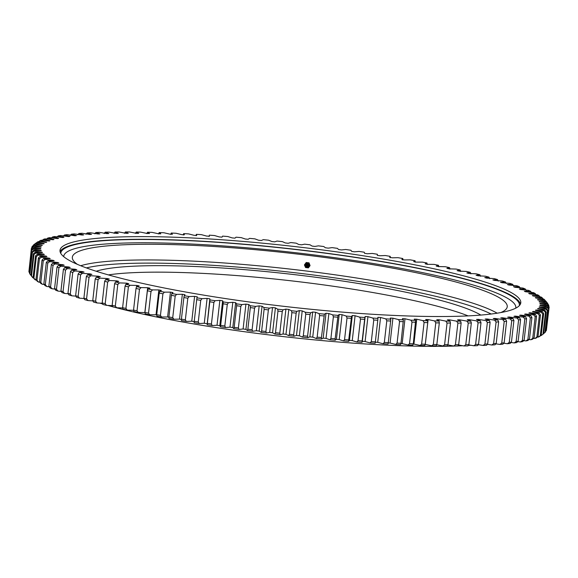 <?xml version="1.0" encoding="UTF-8"?>
<svg xmlns="http://www.w3.org/2000/svg" width="578" height="578" viewBox="0 0 578 578"><rect width="100%" height="100%" fill="white"/><g stroke="black" fill="none" stroke-linecap="round" stroke-linejoin="round"><path stroke-width="0.87" d="M95.226 278.914L92.769 300.524A260.541 34.059 6.5 0 0 95.616 301.268L98.079 279.658A260.541 34.059 -173.5 0 1 95.226 278.914L96.273 277.187L100.312 276.71A251.213 32.845 -173.5 0 1 99.373 276.465A251.213 32.845 -173.5 0 1 98.448 276.212L90.847 275.728A258.893 33.849 6.5 0 1 87.495 274.796L91.902 274.391A251.213 32.845 -173.5 0 1 90.161 273.885L82.423 273.336A258.893 33.849 6.5 0 1 79.302 272.404L84.063 272.072A251.213 32.845 -173.5 0 1 82.444 271.573L74.598 270.952A258.893 33.849 6.5 0 1 71.708 270.027L76.816 269.767A251.213 32.845 -173.5 0 1 75.335 269.276L67.388 268.582A258.893 33.849 6.5 0 1 64.75 267.665L70.191 267.484A251.213 32.845 -173.5 0 1 68.84 266.993L60.827 266.241A258.893 33.849 6.5 0 1 58.45 265.331L64.194 265.223A251.213 32.845 -173.5 0 1 62.988 264.738L54.924 263.929A258.893 33.849 6.5 0 1 52.808 263.033L58.855 262.997A251.213 32.845 -173.5 0 1 57.793 262.52L49.708 261.646A258.893 33.849 6.5 0 1 47.858 260.772L54.18 260.815A251.213 32.845 -173.5 0 1 53.263 260.346L45.178 259.414A258.893 33.849 6.5 0 1 43.603 258.554L50.192 258.669A251.213 32.845 -173.5 0 1 49.419 258.214L41.356 257.224A258.893 33.849 6.5 0 1 40.063 256.394L46.89 256.581A251.213 32.845 -173.5 0 1 46.269 256.141L38.256 255.1A258.893 33.849 6.5 0 1 37.245 254.284L44.296 254.551A251.213 32.845 -173.5 0 1 43.827 254.118L35.879 253.034A258.893 33.849 6.5 0 1 35.15 252.239L42.404 252.579A251.213 32.845 -173.5 0 1 42.093 252.167L34.239 251.033A258.893 33.849 6.5 0 1 33.799 250.274L41.233 250.679A251.213 32.845 -173.5 0 1 41.074 250.281L33.336 249.104A258.893 33.849 6.5 0 1 33.184 248.374L40.778 248.858A251.213 32.845 -173.5 0 1 40.778 248.475L33.17 247.254A258.893 33.849 6.5 0 1 33.307 246.56L41.045 247.109A251.213 32.845 -173.5 0 1 41.197 246.748L33.755 245.498A258.893 33.849 6.5 0 1 34.181 244.834L42.028 245.455A251.213 32.845 -173.5 0 1 42.339 245.108L35.07 243.822A258.893 33.849 6.5 0 1 35.785 243.194L43.733 243.88A251.213 32.845 -173.5 0 1 44.188 243.555L37.129 242.247A258.893 33.849 6.5 0 1 38.126 241.655L46.139 242.406A251.213 32.845 -173.5 0 1 46.753 242.103L39.911 240.766A258.893 33.849 6.5 0 1 41.197 240.217L49.26 241.033A251.213 32.845 -173.5 0 1 50.026 240.744L43.422 239.386A258.893 33.849 6.5 0 1 44.983 238.88L53.068 239.754A251.213 32.845 -173.5 0 1 53.985 239.494L47.642 238.122A258.893 33.849 6.5 0 1 49.477 237.652L57.562 238.584A251.213 32.845 -173.5 0 1 58.624 238.346L52.562 236.958A258.893 33.849 6.5 0 1 54.672 236.539L62.735 237.529A251.213 32.845 -173.5 0 1 63.934 237.312L58.168 235.918A258.893 33.849 6.5 0 1 60.538 235.542L68.558 236.583A251.213 32.845 -173.5 0 1 69.895 236.395L64.447 234.993A258.893 33.849 6.5 0 1 67.07 234.661L75.017 235.752A251.213 32.845 -173.5 0 1 76.498 235.586L71.376 234.184A258.893 33.849 6.5 0 1 74.244 233.902L82.105 235.036A251.213 32.845 -173.5 0 1 83.709 234.899L78.933 233.498A258.893 33.849 6.5 0 1 82.047 233.266L89.785 234.444A251.213 32.845 -173.5 0 1 91.519 234.328L87.097 232.941A258.893 33.849 6.5 0 1 90.443 232.753L98.05 233.967A251.213 32.845 -173.5 0 1 99.907 233.888L95.854 232.508A258.893 33.849 6.5 0 1 99.423 232.37L106.865 233.62A251.213 32.845 -173.5 0 1 108.845 233.563L105.167 232.197A258.893 33.849 6.5 0 1 108.946 232.11L116.214 233.396A251.213 32.845 -173.5 0 1 118.302 233.36L115.022 232.016A258.893 33.849 6.5 0 1 118.996 231.98L126.062 233.295A251.213 32.845 -173.5 0 1 128.251 233.288L125.375 231.966A258.893 33.849 6.5 0 1 129.544 231.98L136.386 233.317A251.213 32.845 -173.5 0 1 138.677 233.339L136.206 232.045A258.893 33.849 6.5 0 1 140.555 232.11L147.152 233.469A251.213 32.845 -173.5 0 1 149.529 233.512L147.484 232.248A258.893 33.849 6.5 0 1 151.992 232.363L158.329 233.736A251.213 32.845 -173.5 0 1 160.8 233.815L159.167 232.58A258.893 33.849 6.5 0 1 163.834 232.746L169.889 234.133A251.213 32.845 -173.5 0 1 172.432 234.234L171.233 233.042A258.893 33.849 6.5 0 1 176.037 233.259L181.803 234.654A251.213 32.845 -173.5 0 1 184.411 234.784L183.645 233.628A258.893 33.849 6.5 0 1 188.573 233.895L194.02 235.297A251.213 32.845 -173.5 0 1 196.701 235.448L196.361 234.343A258.893 33.849 6.5 0 1 201.397 234.646L206.519 236.055A251.213 32.845 -173.5 0 1 209.25 236.229L209.352 235.174A258.893 33.849 6.5 0 1 214.481 235.528L219.264 236.929A251.213 32.845 -173.5 0 1 222.039 237.132L222.573 236.12A258.893 33.849 6.5 0 1 227.783 236.525L232.204 237.919A251.213 32.845 -173.5 0 1 235.029 238.143L235.99 237.19A258.893 33.849 6.5 0 1 241.272 237.637L245.318 239.017A251.213 32.845 -173.5 0 1 248.172 239.27L249.566 238.374A258.893 33.849 6.5 0 1 254.891 238.859L258.561 240.224A251.213 32.845 -173.5 0 1 261.437 240.499L263.257 239.66A258.893 33.849 6.5 0 1 268.618 240.195L271.898 241.539A251.213 32.845 -173.5 0 1 274.788 241.835L277.028 241.062A258.893 33.849 6.5 0 1 282.411 241.633L285.286 242.955A251.213 32.845 -173.5 0 1 288.184 243.273L290.835 242.558A258.893 33.849 6.5 0 1 296.225 243.172L298.696 244.465A251.213 32.845 -173.5 0 1 301.586 244.805L304.649 244.162A258.893 33.849 6.5 0 1 310.025 244.805L312.069 246.076A251.213 32.845 -173.5 0 1 314.952 246.43L318.413 245.852A258.893 33.849 6.5 0 1 323.759 246.531L325.392 247.767A251.213 32.845 -173.5 0 1 328.253 248.143L332.097 247.63A258.893 33.849 6.5 0 1 337.408 248.345L338.607 249.544A251.213 32.845 -173.5 0 1 341.446 249.934L345.666 249.494A258.893 33.849 6.5 0 1 350.911 250.245L351.684 251.394A251.213 32.845 -173.5 0 1 354.487 251.806L359.075 251.437A258.893 33.849 6.5 0 1 364.248 252.21L364.581 253.323A251.213 32.845 -173.5 0 1 367.341 253.749L372.283 253.453A258.893 33.849 6.5 0 1 377.369 254.255L377.268 255.317A251.213 32.845 -173.5 0 1 379.977 255.751L385.251 255.534A258.893 33.849 6.5 0 1 390.237 256.357L389.709 257.369A251.213 32.845 -173.5 0 1 392.354 257.817L397.953 257.672A258.893 33.849 6.5 0 1 402.823 258.525L401.855 259.479A251.213 32.845 -173.5 0 1 404.441 259.941L410.344 259.869A258.893 33.849 6.5 0 1 415.083 260.736L413.689 261.639A251.213 32.845 -173.5 0 1 416.196 262.109L422.381 262.116A258.893 33.849 6.5 0 1 426.976 262.997L425.162 263.843A251.213 32.845 -173.5 0 1 427.59 264.319L434.049 264.399A258.893 33.849 6.5 0 1 438.485 265.302L436.245 266.075A251.213 32.845 -173.5 0 1 438.586 266.566L445.298 266.718A258.893 33.849 6.5 0 1 449.561 267.636L446.91 268.351A251.213 32.845 -173.5 0 1 449.149 268.842L456.1 269.066A258.893 33.849 6.5 0 1 460.182 269.991L457.119 270.641A251.213 32.845 -173.5 0 1 459.264 271.14L466.417 271.443A258.893 33.849 6.5 0 1 470.311 272.368L466.851 272.953A251.213 32.845 -173.5 0 1 468.888 273.452L476.236 273.827A258.893 33.849 6.5 0 1 479.921 274.76L476.077 275.273A251.213 32.845 -173.5 0 1 477.999 275.771L485.52 276.219A258.893 33.849 6.5 0 1 488.988 277.151L484.761 277.592A251.213 32.845 -173.5 0 1 486.568 278.097L494.233 278.618A258.893 33.849 6.5 0 1 497.477 279.55L492.89 279.918A251.213 32.845 -173.5 0 1 494.573 280.417L502.369 281.002A258.893 33.849 6.5 0 1 505.374 281.934L500.432 282.23A251.213 32.845 -173.5 0 1 501.986 282.729L509.883 283.379A258.893 33.849 6.5 0 1 512.65 284.304L507.376 284.521A251.213 32.845 -173.5 0 1 508.792 285.019L516.775 285.734A258.893 33.849 6.5 0 1 519.282 286.652L513.683 286.796A251.213 32.845 -173.5 0 1 514.969 287.28L523.003 288.068A258.893 33.849 6.5 0 1 525.258 288.964L519.355 289.036A251.213 32.845 -173.5 0 1 520.496 289.52L528.567 290.366A258.893 33.849 6.5 0 1 530.553 291.247L524.362 291.247A251.213 32.845 -173.5 0 1 525.359 291.717L533.443 292.62A258.893 33.849 6.5 0 1 535.156 293.487L528.697 293.407A251.213 32.845 -173.5 0 1 529.542 293.87L537.619 294.831A258.893 33.849 6.5 0 1 539.057 295.683L532.345 295.524A251.213 32.845 -173.5 0 1 533.039 295.979L541.08 296.991A258.893 33.849 6.5 0 1 542.236 297.815L535.293 297.591A251.213 32.845 -173.5 0 1 535.842 298.024L543.826 299.086A258.893 33.849 6.5 0 1 544.693 299.888L537.54 299.592A251.213 32.845 -173.5 0 1 537.93 300.011L545.834 301.124A258.893 33.849 6.5 0 1 545.885 301.189L547.337 302.98A260.541 34.059 -173.5 0 1 547.807 303.602L547.771 303.92M60.083 251.69A231.879 30.316 -173.5 0 1 217.61 242.175A231.879 30.316 -173.5 0 1 466.417 279.347A231.879 30.316 -173.5 0 1 520.41 304.136M466.721 276.674A231.879 30.316 -173.5 0 1 520.785 302.821A231.879 30.316 -173.5 0 1 367.724 313.97A231.879 30.316 -173.5 0 1 114.076 276.472A231.879 30.316 -173.5 0 1 60.011 250.325A231.879 30.316 -173.5 0 1 213.072 239.176A231.879 30.316 -173.5 0 1 466.721 276.674M31.371 249.891A260.541 34.059 -173.5 0 0 31.494 250.476L29.03 272.086A260.541 34.059 6.5 0 1 28.914 271.501L31.371 249.891L33.184 248.374M33.307 246.56L31.472 248.063A260.541 34.059 -173.5 0 0 31.364 248.619L29.037 270.41M33.293 245.542L33.336 245.166A260.541 34.059 -173.5 0 1 33.907 244.667L35.785 243.194M31.877 247.731L31.978 246.849A260.541 34.059 -173.5 0 1 32.317 246.322L34.181 244.834M32.375 252.405A260.541 34.059 -173.5 0 1 32.021 251.806L29.557 273.416A260.541 34.059 6.5 0 0 29.912 274.023L32.375 252.405L34.239 251.033M33.994 254.421A260.541 34.059 -173.5 0 1 33.416 253.793L30.952 275.403A260.541 34.059 6.5 0 0 31.53 276.031L33.994 254.421L35.879 253.034M36.356 256.495A260.541 34.059 -173.5 0 1 35.547 255.852L33.083 277.462A260.541 34.059 6.5 0 0 33.892 278.112L36.356 256.495L38.256 255.1M39.449 258.641A260.541 34.059 -173.5 0 1 38.415 257.969L35.952 279.579A260.541 34.059 6.5 0 0 36.985 280.251L39.449 258.641L41.356 257.224M43.263 260.837A260.541 34.059 -173.5 0 1 42.013 260.151L39.55 281.761A260.541 34.059 6.5 0 0 40.8 282.447L43.263 260.837L45.178 259.414M47.793 263.084A260.541 34.059 -173.5 0 1 46.319 262.383L43.856 283.993A260.541 34.059 6.5 0 0 45.33 284.694L47.793 263.084L49.708 261.646M53.017 265.374A260.541 34.059 -173.5 0 1 51.334 264.659L48.87 286.276A260.541 34.059 6.5 0 0 50.553 286.984L53.017 265.374L54.924 263.929M58.927 267.701A260.541 34.059 -173.5 0 1 57.034 266.978L54.57 288.588A260.541 34.059 6.5 0 0 56.471 289.311L58.927 267.701L60.827 266.241M65.509 270.056A260.541 34.059 -173.5 0 1 63.407 269.326L60.943 290.936A260.541 34.059 6.5 0 0 63.045 291.673L65.509 270.056L67.388 268.582M72.734 272.44A260.541 34.059 -173.5 0 1 70.437 271.703L67.973 293.313A260.541 34.059 6.5 0 0 70.27 294.05L72.734 272.44L74.598 270.952M457.892 323.088A260.541 34.059 -173.5 0 0 461.136 323.073L458.672 344.69A260.541 34.059 6.5 0 1 455.428 344.698L457.892 323.088L456.591 321.18A258.893 33.849 6.5 0 0 460.666 321.173L457.581 319.836A251.213 32.845 -173.5 0 0 459.72 319.815L466.887 321.115A258.893 33.849 6.5 0 0 470.767 321.057L467.291 319.699A251.213 32.845 -173.5 0 0 469.322 319.656L476.684 320.92A258.893 33.849 6.5 0 0 480.354 320.812L476.489 319.439A251.213 32.845 -173.5 0 0 478.411 319.367L485.939 320.602A258.893 33.849 6.5 0 0 489.393 320.443L485.152 319.056A251.213 32.845 -173.5 0 0 486.951 318.955L494.631 320.154A258.893 33.849 6.5 0 0 497.86 319.945L493.258 318.543A251.213 32.845 -173.5 0 0 494.927 318.42L502.73 319.576A258.893 33.849 6.5 0 0 505.728 319.316L500.772 317.922A251.213 32.845 -173.5 0 0 502.318 317.77L510.222 318.883A258.893 33.849 6.5 0 0 512.968 318.572L507.679 317.17A251.213 32.845 -173.5 0 0 509.095 316.997L517.079 318.059A258.893 33.849 6.5 0 0 519.571 317.705L513.965 316.311A251.213 32.845 -173.5 0 0 515.236 316.108L523.278 317.12A258.893 33.849 6.5 0 0 525.518 316.722L519.6 315.328A251.213 32.845 -173.5 0 0 520.735 315.104L528.812 316.065A258.893 33.849 6.5 0 0 530.785 315.617L524.578 314.237A251.213 32.845 -173.5 0 0 525.568 313.991L533.653 314.894A258.893 33.849 6.5 0 0 535.358 314.403L528.884 313.038A251.213 32.845 -173.5 0 0 529.723 312.763L537.8 313.608A258.893 33.849 6.5 0 0 539.223 313.081L532.497 311.737A251.213 32.845 -173.5 0 0 533.183 311.441L541.225 312.221A258.893 33.849 6.5 0 0 542.366 311.658L535.416 310.328A251.213 32.845 -173.5 0 0 535.951 310.01L543.934 310.733A258.893 33.849 6.5 0 0 544.794 310.126L537.627 308.825A251.213 32.845 -173.5 0 0 538.01 308.486L545.907 309.143A258.893 33.849 6.5 0 0 546.477 308.5L539.122 307.229A251.213 32.845 -173.5 0 0 539.353 306.875L547.149 307.46A258.893 33.849 6.5 0 0 547.431 306.781L539.903 305.545A251.213 32.845 -173.5 0 0 539.975 305.17L547.648 305.69A258.893 33.849 6.5 0 0 547.641 304.974L539.96 303.775A251.213 32.845 -173.5 0 0 539.881 303.385L547.402 303.833A258.893 33.849 6.5 0 0 547.106 303.089L539.303 301.933A251.213 32.845 -173.5 0 0 539.072 301.521L546.42 301.897A258.893 33.849 6.5 0 0 545.885 301.189M471.33 322.965A260.541 34.059 -173.5 0 1 468.238 323.015L465.774 344.625A260.541 34.059 6.5 0 0 468.866 344.575L471.33 322.965L470.767 321.057M480.997 322.726A260.541 34.059 -173.5 0 1 478.071 322.813L475.607 344.423A260.541 34.059 6.5 0 0 478.533 344.336L480.997 322.726L480.354 320.812M490.115 322.358A260.541 34.059 -173.5 0 1 487.362 322.488L484.899 344.098A260.541 34.059 6.5 0 0 487.651 343.968L490.115 322.358L489.393 320.443M498.655 321.859A260.541 34.059 -173.5 0 1 496.083 322.025L493.619 343.643A260.541 34.059 6.5 0 0 496.199 343.476L498.655 321.859L497.86 319.945M506.603 321.238A260.541 34.059 -173.5 0 1 504.211 321.447L501.755 343.057A260.541 34.059 6.5 0 0 504.139 342.855L506.603 321.238L505.728 319.316M513.914 320.494A260.541 34.059 -173.5 0 1 511.725 320.739L509.261 342.349A260.541 34.059 6.5 0 0 511.458 342.104L513.914 320.494L512.968 318.572M520.59 319.627A260.541 34.059 -173.5 0 1 518.596 319.909L516.14 341.519A260.541 34.059 6.5 0 0 518.126 341.237L520.59 319.627L519.571 317.705M526.594 318.637A260.541 34.059 -173.5 0 1 524.817 318.955L522.353 340.572A260.541 34.059 6.5 0 0 524.138 340.254L526.594 318.637L525.518 316.722M531.926 317.539A260.541 34.059 -173.5 0 1 530.351 317.886L527.887 339.503A260.541 34.059 6.5 0 0 529.462 339.149L531.926 317.539L530.785 315.617M536.55 316.318A260.541 34.059 -173.5 0 1 535.199 316.708L532.735 338.318A260.541 34.059 6.5 0 0 534.094 337.928L536.55 316.318L535.358 314.403M540.473 314.988A260.541 34.059 -173.5 0 1 539.339 315.415L536.875 337.025A260.541 34.059 6.5 0 0 538.01 336.606L540.473 314.988L539.223 313.081M547.409 310.906A260.541 34.059 -173.5 0 0 547.865 310.393L545.408 332.003A260.541 34.059 6.5 0 1 544.953 332.516L547.409 310.906L545.907 309.143M543.674 313.558A260.541 34.059 -173.5 0 1 542.764 314.013L540.3 335.623A260.541 34.059 6.5 0 0 541.21 335.168L543.674 313.558L542.366 311.658M546.138 312.026A260.541 34.059 -173.5 0 1 545.459 312.51L542.995 334.12A260.541 34.059 6.5 0 0 543.674 333.636L546.138 312.026L544.794 310.126M547.641 304.974L549.093 306.853A260.541 34.059 -173.5 0 1 549.1 307.424L546.521 329.128M548.854 308.666A260.541 34.059 -173.5 0 1 548.63 309.208L546.167 330.818A260.541 34.059 6.5 0 0 546.391 330.276L548.854 308.666L547.431 306.781M547.106 303.089L548.587 304.953A260.541 34.059 -173.5 0 1 548.825 305.552L548.732 306.383M107.667 282.064A260.541 34.059 -173.5 0 1 104.654 281.32L102.19 302.93A260.541 34.059 6.5 0 0 105.203 303.674L107.667 282.064L109.408 280.511A258.893 33.849 6.5 0 1 105.615 279.586L109.271 279.037A251.213 32.845 -173.5 0 1 107.291 278.538L99.857 278.126A258.893 33.849 6.5 0 1 96.273 277.187M117.789 284.455A260.541 34.059 -173.5 0 1 114.61 283.719L112.146 305.329A260.541 34.059 6.5 0 0 115.325 306.065L117.789 284.455L119.48 282.895A258.893 33.849 6.5 0 1 115.492 281.97L118.75 281.349A251.213 32.845 -173.5 0 1 116.662 280.85L109.408 280.511M128.403 286.833A260.541 34.059 -173.5 0 1 125.072 286.103L122.608 307.713A260.541 34.059 6.5 0 0 125.939 308.442L128.403 286.833L130.043 285.257A258.893 33.849 6.5 0 1 125.867 284.333L128.728 283.654A251.213 32.845 -173.5 0 1 126.531 283.155L119.48 282.895M139.479 289.188A260.541 34.059 -173.5 0 1 136.011 288.465L133.554 310.075A260.541 34.059 6.5 0 0 137.022 310.798L139.479 289.188L141.075 287.591A258.893 33.849 6.5 0 1 136.719 286.681L139.168 285.937A251.213 32.845 -173.5 0 1 136.878 285.445L130.043 285.257M150.995 291.507A260.541 34.059 -173.5 0 1 147.397 290.792L144.934 312.409A260.541 34.059 6.5 0 0 148.532 313.117L150.995 291.507L152.534 289.896A258.893 33.849 6.5 0 1 148.019 289L150.049 288.191A251.213 32.845 -173.5 0 1 147.665 287.707L141.075 287.591M162.917 293.79A260.541 34.059 -173.5 0 1 159.196 293.089L156.732 314.699A260.541 34.059 6.5 0 0 160.453 315.4L162.917 293.79L164.39 292.157A258.893 33.849 6.5 0 1 159.723 291.283L161.327 290.409A251.213 32.845 -173.5 0 1 158.863 289.939L152.534 289.896M175.199 296.023A260.541 34.059 -173.5 0 1 171.37 295.344L168.906 316.954A260.541 34.059 6.5 0 0 172.735 317.64L175.199 296.023L176.615 294.383A258.893 33.849 6.5 0 1 171.803 293.523L172.988 292.591A251.213 32.845 -173.5 0 1 170.438 292.128L164.39 292.157M187.814 298.212A260.541 34.059 -173.5 0 1 183.883 297.54L181.42 319.157A260.541 34.059 6.5 0 0 185.35 319.822L187.814 298.212L189.158 296.55A258.893 33.849 6.5 0 1 184.23 295.712L184.982 294.729A251.213 32.845 -173.5 0 1 182.359 294.274L176.615 294.383M200.725 300.336A260.541 34.059 -173.5 0 1 196.708 299.686L194.244 321.303A260.541 34.059 6.5 0 0 198.261 321.953L200.725 300.336L202.004 298.66A258.893 33.849 6.5 0 1 196.961 297.843L197.279 296.81A251.213 32.845 -173.5 0 1 194.598 296.37L189.158 296.55M213.896 302.402A260.541 34.059 -173.5 0 1 209.8 301.774L207.343 323.384A260.541 34.059 6.5 0 0 211.432 324.012L213.896 302.402L215.095 300.712A258.893 33.849 6.5 0 1 209.959 299.917L209.843 298.833A251.213 32.845 -173.5 0 1 207.105 298.407L202.004 298.66M227.284 304.396A260.541 34.059 -173.5 0 1 223.13 303.79L220.666 325.4A260.541 34.059 6.5 0 0 224.82 326.006L227.284 304.396L228.411 302.691A258.893 33.849 6.5 0 1 223.195 301.926L222.638 300.798A251.213 32.845 -173.5 0 1 219.857 300.379L215.095 300.712M264.11 309.375A260.541 34.059 -173.5 0 0 268.38 309.902L265.916 331.519A260.541 34.059 6.5 0 1 261.646 330.984L264.11 309.375L263.9 307.489A258.893 33.849 6.5 0 0 269.261 308.153L272.52 307.539L269.688 332.393L266.429 333.007A258.893 33.849 -173.5 0 1 261.068 332.343L261.646 330.984M240.853 306.318A260.541 34.059 -173.5 0 1 236.648 305.733L234.184 327.343A260.541 34.059 6.5 0 0 238.389 327.928L240.853 306.318L241.9 304.592A258.893 33.849 6.5 0 1 236.619 303.862L235.636 302.684A251.213 32.845 -173.5 0 1 232.811 302.287L228.411 302.691M254.566 308.153A260.541 34.059 -173.5 0 1 250.317 307.597L247.854 329.207A260.541 34.059 6.5 0 0 252.102 329.763L254.566 308.153L255.534 306.419A258.893 33.849 6.5 0 1 250.202 305.719L248.786 304.505A251.213 32.845 -173.5 0 1 245.932 304.115L241.9 304.592M291.868 312.655A260.541 34.059 -173.5 0 0 296.16 313.132L293.696 334.741A260.541 34.059 6.5 0 1 289.405 334.265L291.868 312.655L291.478 310.754A258.893 33.849 6.5 0 0 296.868 311.347L299.317 310.603L296.485 335.457L294.036 336.201A258.893 33.849 -173.5 0 1 288.653 335.608L289.405 334.265M282.259 311.564A260.541 34.059 -173.5 0 1 277.967 311.065L275.511 332.675A260.541 34.059 6.5 0 0 279.795 333.174L282.259 311.564L283.054 309.801A258.893 33.849 6.5 0 1 277.671 309.165L275.41 307.886A251.213 32.845 -173.5 0 1 272.52 307.539M310.046 314.591A260.541 34.059 -173.5 0 1 305.762 314.15L303.298 335.76A260.541 34.059 6.5 0 0 307.583 336.201L310.046 314.591L310.661 312.799A258.893 33.849 6.5 0 1 305.285 312.243L302.207 310.906A251.213 32.845 -173.5 0 1 299.317 310.603M323.868 315.949A260.541 34.059 -173.5 0 1 319.612 315.545L317.149 337.155A260.541 34.059 6.5 0 0 321.411 337.559L324.403 314.143A258.893 33.849 6.5 0 1 319.056 313.63L315.574 312.272A251.213 32.845 -173.5 0 1 312.691 311.99L310.661 312.799M337.603 317.199A260.541 34.059 -173.5 0 1 333.376 316.823L330.912 338.433A260.541 34.059 6.5 0 0 335.139 338.809L338.036 315.378A258.893 33.849 6.5 0 1 332.733 314.909L328.868 313.536A251.213 32.845 -173.5 0 1 326.006 313.276L324.403 314.143M351.193 318.334A260.541 34.059 -173.5 0 1 347.017 317.994L344.553 339.611A260.541 34.059 6.5 0 0 348.729 339.943L351.54 316.506A258.893 33.849 6.5 0 1 346.294 316.079L342.053 314.692A251.213 32.845 -173.5 0 1 339.221 314.454L338.036 315.378M364.61 319.352A260.541 34.059 -173.5 0 1 360.491 319.056L358.028 340.666A260.541 34.059 6.5 0 0 362.146 340.969L364.863 317.517A258.893 33.849 6.5 0 1 359.689 317.134L355.087 315.74A251.213 32.845 -173.5 0 1 352.291 315.523L351.54 316.506M377.817 320.255A260.541 34.059 -173.5 0 1 373.764 319.995L371.3 341.605A260.541 34.059 6.5 0 0 375.353 341.873L377.976 318.406A258.893 33.849 6.5 0 1 372.889 318.073L367.94 316.672A251.213 32.845 -173.5 0 1 365.18 316.477L364.863 317.517M390.764 321.036A260.541 34.059 -173.5 0 1 386.798 320.812L384.334 342.422A260.541 34.059 6.5 0 0 388.3 342.653L390.829 319.179A258.893 33.849 6.5 0 1 385.851 318.89L380.562 317.488A251.213 32.845 -173.5 0 1 377.853 317.322L377.976 318.406M403.422 321.693A260.541 34.059 -173.5 0 1 399.55 321.505L397.086 343.115A260.541 34.059 6.5 0 0 400.966 343.31L403.401 319.822A258.893 33.849 6.5 0 1 398.538 319.583L392.924 318.189A251.213 32.845 -173.5 0 1 390.28 318.045L390.829 319.179M415.763 322.228A260.541 34.059 -173.5 0 1 411.991 322.076L409.527 343.686A260.541 34.059 6.5 0 0 413.299 343.838L415.64 320.349A258.893 33.849 6.5 0 1 410.907 320.161L404.997 318.767A251.213 32.845 -173.5 0 1 402.418 318.651L403.401 319.822M427.734 322.632A260.541 34.059 -173.5 0 1 424.079 322.524L421.615 344.134A260.541 34.059 6.5 0 0 425.271 344.242L427.734 322.632L427.525 320.747A258.893 33.849 6.5 0 1 422.937 320.602L416.731 319.222A251.213 32.845 -173.5 0 1 414.231 319.135L415.64 320.349M439.309 322.907A260.541 34.059 -173.5 0 1 435.776 322.835L433.319 344.452A260.541 34.059 6.5 0 0 436.845 344.524L439.309 322.907L439.013 321.014A258.893 33.849 6.5 0 1 434.577 320.927L428.11 319.562A251.213 32.845 -173.5 0 1 425.683 319.497L427.525 320.747M450.457 323.059A260.541 34.059 -173.5 0 1 447.061 323.023L444.598 344.64A260.541 34.059 6.5 0 0 447.993 344.669L450.457 323.059L450.067 321.158A258.893 33.849 6.5 0 1 445.811 321.115L439.085 319.771A251.213 32.845 -173.5 0 1 436.751 319.735L439.013 321.014M263.9 307.489L262.058 306.239A251.213 32.845 -173.5 0 1 259.182 305.87L255.534 306.419M291.478 310.754L288.805 309.447A251.213 32.845 -173.5 0 1 285.915 309.114L283.054 309.801M456.591 321.18L449.633 319.858A251.213 32.845 -173.5 0 1 447.394 319.844L450.067 321.158M543.674 333.636L541.962 334.98A258.893 33.849 -173.5 0 1 541.102 335.587L542.995 334.12M540.733 335.551L541.102 335.587M541.21 335.168L539.534 336.504A258.893 33.849 -173.5 0 1 538.393 337.075L540.3 335.623M537.54 336.996L538.393 337.075M538.01 336.606L536.391 337.935A258.893 33.849 -173.5 0 1 534.968 338.462L536.875 337.025M533.624 338.325L534.968 338.462M534.094 337.928L532.526 339.257A258.893 33.849 -173.5 0 1 530.821 339.748L532.735 338.318M529.015 339.546L530.821 339.748M529.462 339.149L527.952 340.471A258.893 33.849 -173.5 0 1 525.98 340.919L527.887 339.503M523.704 340.644L525.98 340.919M524.138 340.254L522.685 341.576A258.893 33.849 -173.5 0 1 520.446 341.974L522.353 340.572M517.722 341.627L520.446 341.974M518.126 341.237L516.739 342.559A258.893 33.849 -173.5 0 1 514.247 342.913L516.14 341.519M511.075 342.487L514.247 342.913M511.458 342.104L510.136 343.426A258.893 33.849 -173.5 0 1 507.39 343.729L509.261 342.349M503.785 343.224L507.39 343.729M504.139 342.855L502.896 344.17A258.893 33.849 -173.5 0 1 499.898 344.43L501.755 343.057M495.873 343.838L499.898 344.43M496.199 343.476L495.028 344.799A258.893 33.849 -173.5 0 1 491.799 345.008L493.619 343.643M487.37 344.315L491.799 345.008M487.651 343.968L486.56 345.297A258.893 33.849 -173.5 0 1 483.107 345.456L484.899 344.098M478.288 344.661L483.107 345.456M478.533 344.336L477.522 345.666A258.893 33.849 -173.5 0 1 473.852 345.774L475.607 344.423M468.657 344.878L473.852 345.774M468.866 344.575L467.934 345.911A258.893 33.849 -173.5 0 1 464.055 345.969L465.774 344.625M458.506 344.965L464.055 345.969M458.672 344.69L457.834 346.027A258.893 33.849 -173.5 0 1 453.759 346.034L455.428 344.698M447.856 344.907L453.759 346.034M447.993 344.669L447.235 346.012A258.893 33.849 -173.5 0 1 442.979 345.969L444.598 344.64M436.744 344.719L442.979 345.969M436.845 344.524L436.18 345.868A258.893 33.849 -173.5 0 1 431.744 345.781L433.319 344.452M428.11 319.562L425.278 344.409L431.744 345.781M425.271 344.242L424.693 345.601A258.893 33.849 -173.5 0 1 420.105 345.456L421.615 344.134M416.731 319.222L413.899 344.076L420.105 345.456M413.899 344.076A251.213 32.845 -173.5 0 1 413.219 344.055M413.299 343.838L412.808 345.203A258.893 33.849 -173.5 0 1 408.075 345.015L409.527 343.686M404.997 318.767L402.165 343.621L408.075 345.015M402.165 343.621A251.213 32.845 -173.5 0 1 400.886 343.563M400.966 343.31L400.568 344.676A258.893 33.849 -173.5 0 1 395.706 344.437L397.086 343.115M392.924 318.189L390.092 343.043L395.706 344.437M390.092 343.043A251.213 32.845 -173.5 0 1 388.235 342.942M388.3 342.653L387.997 344.033A258.893 33.849 -173.5 0 1 383.019 343.744L384.334 342.422M380.562 317.488L377.73 342.342L383.019 343.744M377.73 342.342A251.213 32.845 -173.5 0 1 375.303 342.19M375.353 341.873L375.144 343.26A258.893 33.849 -173.5 0 1 370.057 342.927L371.3 341.605M367.94 316.672L365.108 341.526L370.057 342.927M365.108 341.526A251.213 32.845 -173.5 0 1 362.348 341.331L362.03 342.364A258.893 33.849 -173.5 0 1 356.857 341.988L358.028 340.666M355.087 315.74L352.255 340.594L356.857 341.988M352.255 340.594A251.213 32.845 -173.5 0 1 349.459 340.377L348.707 341.36A258.893 33.849 -173.5 0 1 343.462 340.933L344.553 339.611M342.053 314.692L339.221 339.546L343.462 340.933M339.221 339.546A251.213 32.845 -173.5 0 1 336.389 339.308L335.204 340.232A258.893 33.849 -173.5 0 1 329.901 339.763L330.912 338.433M328.868 313.536L326.035 338.39L329.901 339.763M326.035 338.39A251.213 32.845 -173.5 0 1 323.174 338.13L321.57 338.997A258.893 33.849 -173.5 0 1 316.224 338.484L317.149 337.155M315.574 312.272L312.741 337.126L316.224 338.484M312.741 337.126A251.213 32.845 -173.5 0 1 309.866 336.844L307.828 337.653A258.893 33.849 -173.5 0 1 302.46 337.097L303.298 335.76M302.207 310.906L299.375 335.76L302.46 337.097M299.375 335.76A251.213 32.845 -173.5 0 1 296.485 335.457M288.805 309.447L285.973 334.301L288.653 335.608M285.973 334.301A251.213 32.845 -173.5 0 1 283.083 333.968L280.222 334.655A258.893 33.849 -173.5 0 1 274.839 334.019L275.511 332.675M275.41 307.886L272.578 332.74L274.839 334.019M272.578 332.74A251.213 32.845 -173.5 0 1 269.688 332.393M262.058 306.239L259.226 331.093L261.068 332.343M259.226 331.093A251.213 32.845 -173.5 0 1 256.35 330.724L252.702 331.266A258.893 33.849 -173.5 0 1 247.37 330.565L247.854 329.207M248.786 304.505L245.953 329.359L247.37 330.565M245.953 329.359A251.213 32.845 -173.5 0 1 243.1 328.969L239.068 329.446A258.893 33.849 -173.5 0 1 233.787 328.716L234.184 327.343M235.636 302.684L232.804 327.538L233.787 328.716M232.804 327.538A251.213 32.845 -173.5 0 1 229.979 327.141L225.579 327.545A258.893 33.849 -173.5 0 1 220.363 326.78L220.666 325.4M222.638 300.798L219.806 325.652L220.363 326.78M219.806 325.652A251.213 32.845 -173.5 0 1 217.025 325.233L212.263 325.566A258.893 33.849 -173.5 0 1 207.126 324.771L207.343 323.384M209.843 298.833L207.126 324.771M207.011 323.687A251.213 32.845 -173.5 0 1 204.28 323.261L199.172 323.514A258.893 33.849 -173.5 0 1 194.129 322.697L194.244 321.303M194.222 321.628A251.213 32.845 -173.5 0 1 191.766 321.224L186.326 321.404A258.893 33.849 -173.5 0 1 181.398 320.566L181.42 319.157M181.42 319.453A251.213 32.845 -173.5 0 1 179.527 319.128L173.783 319.237A258.893 33.849 -173.5 0 1 168.971 318.377L168.906 316.954M168.921 317.221A251.213 32.845 -173.5 0 1 167.606 316.982L161.558 317.011A258.893 33.849 -173.5 0 1 156.891 316.137L156.732 314.699M156.761 314.931A251.213 32.845 -173.5 0 1 156.031 314.786L149.702 314.75A258.893 33.849 -173.5 0 1 145.186 313.854L144.934 312.409M144.97 312.59A251.213 32.845 -173.5 0 1 144.832 312.561L138.243 312.445A258.893 33.849 -173.5 0 1 133.886 311.535L133.554 310.075M133.597 310.285L127.211 310.104A258.893 33.849 -173.5 0 1 123.035 309.187L122.608 307.713M122.688 307.973L116.648 307.749A258.893 33.849 -173.5 0 1 112.659 306.824L112.146 305.329M112.248 305.632L106.576 305.365A258.893 33.849 -173.5 0 1 102.783 304.433L102.19 302.93M102.32 303.269L97.025 302.973A258.893 33.849 -173.5 0 1 93.441 302.041L92.769 300.524M92.928 300.892L88.022 300.582A258.893 33.849 -173.5 0 1 84.663 299.65L83.904 298.111A260.541 34.059 6.5 0 0 86.577 298.855L89.041 277.245A260.541 34.059 -173.5 0 1 86.368 276.501L83.904 298.111M84.099 298.508L79.591 298.19A258.893 33.849 -173.5 0 1 76.469 297.258L75.631 295.705A260.541 34.059 6.5 0 0 78.124 296.449L80.588 274.839A260.541 34.059 -173.5 0 1 78.095 274.095L75.631 295.705M75.862 296.131L71.766 295.806A258.893 33.849 -173.5 0 1 68.876 294.881L67.973 293.313M68.226 293.754L64.555 293.436A258.893 33.849 -173.5 0 1 61.918 292.519L60.943 290.936M61.225 291.399L57.995 291.095A258.893 33.849 -173.5 0 1 55.618 290.185L54.57 288.588M54.881 289.058L52.092 288.776A258.893 33.849 -173.5 0 1 49.975 287.887L48.87 286.276M49.202 286.753L46.876 286.5A258.893 33.849 -173.5 0 1 45.026 285.626L43.856 283.993M44.203 284.484L42.346 284.268A258.893 33.849 -173.5 0 1 40.771 283.408L39.55 281.761M39.911 282.252L38.524 282.078A258.893 33.849 -173.5 0 1 37.23 281.248L35.952 279.579M36.327 280.07L35.424 279.954A258.893 33.849 -173.5 0 1 34.413 279.138L33.083 277.462M33.466 277.939L33.047 277.881A258.893 33.849 -173.5 0 1 32.317 277.093L30.952 275.403M29.623 272.838L29.03 272.086M31.407 275.887L29.912 274.023M33.047 277.881L31.53 276.031M35.424 279.954L33.892 278.112M38.524 282.078L36.985 280.251M42.346 284.268L40.8 282.447M46.876 286.5L45.33 284.694M52.092 288.776L50.553 286.984M57.995 291.095L56.471 289.311M64.555 293.436L63.045 291.673M71.766 295.806L70.27 294.05M543.688 333.513L544.953 332.516M545.473 331.375L546.167 330.818M97.025 302.973L95.616 301.268M106.576 305.365L105.203 303.674M116.648 307.749L115.325 306.065M127.211 310.104L125.939 308.442M138.243 312.445L137.022 310.798M149.702 314.75L148.532 313.117M161.558 317.011L160.453 315.4M173.783 319.237L172.735 317.64M186.326 321.404L185.35 319.822M199.172 323.514L198.261 321.953M212.263 325.566L211.432 324.012M225.579 327.545L224.82 326.006M266.429 333.007L265.916 331.519M239.068 329.446L238.389 327.928M252.702 331.266L252.102 329.763M294.036 336.201L293.696 334.741M280.222 334.655L279.795 333.174M307.828 337.653L307.583 336.201M321.57 338.997L321.411 337.559M335.204 340.232L335.139 338.809M348.707 341.36L348.729 339.943M362.03 342.364L362.146 340.969M124.573 233.302L125.375 231.966M114.133 233.353L115.022 232.016M104.199 233.526L105.167 232.197M94.806 233.83L95.854 232.508M85.97 234.263L87.097 232.941M77.727 234.82L78.933 233.498M70.09 235.506L71.376 234.184M63.096 236.315L64.447 234.993M56.752 237.24L58.168 235.918M51.081 238.288L52.562 236.958M46.103 239.444L47.642 238.122M35.431 243.584L37.129 242.247M38.264 242.103L39.911 240.766M41.826 240.715L43.422 239.386M31.494 250.476L33.336 249.104M31.364 248.619L33.17 247.254M33.336 245.166L35.07 243.822M31.978 246.849L33.755 245.498M32.021 251.806L33.799 250.274M33.416 253.793L35.15 252.239M35.547 255.852L37.245 254.284M38.415 257.969L40.063 256.394M42.013 260.151L43.603 258.554M46.319 262.383L47.858 260.772M51.334 264.659L52.808 263.033M57.034 266.978L58.45 265.331M63.407 269.326L64.75 267.665M70.437 271.703L71.708 270.027M489.703 278.683L488.988 277.151M480.556 276.27L479.921 274.76M470.868 273.864L470.311 272.368M460.652 271.472L460.182 269.991M449.944 269.102L449.561 267.636M438.781 266.754L438.485 265.302M427.185 264.442L426.976 262.997M415.192 262.166L415.083 260.736M402.844 259.941L402.823 258.525M390.172 257.766L390.237 256.357M209.185 236.568L209.352 235.174M196.108 235.723L196.361 234.343M183.298 235.008L183.645 233.628M170.792 234.408L171.233 233.042M158.639 233.938L159.167 232.58M146.855 233.599L147.484 232.248M135.49 233.389L136.206 232.045M461.136 323.073L460.666 321.173M468.238 323.015L466.887 321.115M478.071 322.813L476.684 320.92M487.362 322.488L485.939 320.602M496.083 322.025L494.631 320.154M504.211 321.447L502.73 319.576M511.725 320.739L510.222 318.883M518.596 319.909L517.079 318.059M524.817 318.955L523.278 317.12M530.351 317.886L528.812 316.065M535.199 316.708L533.653 314.894M539.339 315.415L537.8 313.608M547.865 310.393L546.477 308.5M542.764 314.013L541.225 312.221M545.459 312.51L543.934 310.733M549.1 307.424L547.648 305.69M548.63 309.208L547.149 307.46M548.825 305.552L547.402 303.833M547.807 303.602L546.42 301.897M547.337 302.98L545.834 301.124M546.037 301.579L544.693 299.888M543.537 299.483L542.236 297.815M540.307 297.33L539.057 295.683M536.355 295.127L535.156 293.487M531.695 292.873L530.553 291.247M526.334 290.575L525.258 288.964M520.294 288.241L519.282 286.652M513.589 285.879L512.65 284.304M506.241 283.487L505.374 281.934M498.272 281.089L497.477 279.55M98.079 279.658L99.857 278.126M104.654 281.32L105.615 279.586M114.61 283.719L115.492 281.97M125.072 286.103L125.867 284.333M136.011 288.465L136.878 285.445M147.397 290.792L148.019 289M159.196 293.089L159.723 291.283M171.37 295.344L171.803 293.523M183.883 297.54L184.23 295.712M196.708 299.686L196.961 297.843M209.8 301.774L209.959 299.917M223.13 303.79L223.195 301.926M268.38 309.902L269.261 308.153M236.648 305.733L236.619 303.862M250.317 307.597L250.202 305.719M296.16 313.132L296.868 311.347M277.967 311.065L277.671 309.165M305.762 314.15L305.285 312.243M319.612 315.545L319.056 313.63M333.376 316.823L332.733 314.909M347.017 317.994L346.294 316.079M360.491 319.056L359.689 317.134M373.764 319.995L372.889 318.073M386.798 320.812L385.851 318.89M399.55 321.505L398.538 319.583M411.991 322.076L410.907 320.161M424.079 322.524L422.937 320.602M435.776 322.835L434.577 320.927M447.061 323.023L445.811 321.115M79.591 298.19L78.124 296.449M78.095 274.095L79.302 272.404M80.588 274.839L82.423 273.336M88.022 300.582L86.577 298.855M86.368 276.501L87.495 274.796M89.041 277.245L90.847 275.728M98.448 276.212L98.361 276.941M90.161 273.885L90.081 274.557M449.633 319.858L449.518 320.884M439.085 319.771L438.948 320.978M365.18 316.477L362.348 341.331M352.291 315.523L349.459 340.377M339.221 314.454L336.389 339.308M326.006 313.276L323.174 338.13A230.506 30.135 -173.5 0 0 324.128 338.217M312.691 311.99L309.866 336.844M285.915 309.114L283.083 333.968M259.182 305.87L256.35 330.724M245.932 304.115L243.1 328.969M232.811 302.287L229.979 327.141M219.857 300.379L217.025 325.233M207.105 298.407L204.28 323.261M194.598 296.37L191.766 321.224M182.359 294.274L179.527 319.128M170.438 292.128L167.606 316.982M158.863 289.939L156.031 314.786M147.665 287.707L144.832 312.561M126.531 283.155L126.416 284.21M116.662 280.85L116.554 281.768M107.291 278.538L107.197 279.347M539.975 305.17L539.931 305.552M538.01 308.486L537.966 308.89M535.951 310.01L535.907 310.422M539.353 306.875L539.31 307.265M533.183 311.441L533.14 311.86M529.723 312.763L529.672 313.204M525.568 313.991L525.518 314.446M520.735 315.104L520.677 315.581M515.236 316.108L515.179 316.614M509.095 316.997L509.03 317.532M502.318 317.77L502.253 318.334M494.927 318.42L494.862 319.034M486.951 318.955L486.878 319.62M478.411 319.367L478.324 320.089M469.322 319.656L469.235 320.458M459.72 319.815L459.618 320.718M82.444 271.573L82.372 272.187M75.335 269.276L75.27 269.847M68.84 266.993L68.782 267.527M62.988 264.738L62.93 265.251M57.793 262.52L57.735 263.004M53.263 260.346L53.212 260.808M49.419 258.214L49.368 258.655M46.269 256.141L46.226 256.56M43.827 254.118L43.784 254.53M42.093 252.167L42.05 252.564M40.778 248.475L40.735 248.858M41.074 250.281L41.031 250.671M77.3 264.319A218.852 28.611 -173.5 0 1 72.337 257.203A218.852 28.611 -173.5 0 1 216.801 246.683A218.852 28.611 -173.5 0 1 456.201 282.071A218.852 28.611 -173.5 0 1 507.231 306.752A218.852 28.611 -173.5 0 1 500.794 312.568M108.389 274.904A201.303 26.321 -173.5 0 1 440.024 306.918A201.303 26.321 -173.5 0 1 468.122 315.884M480.817 315.068A201.303 26.321 6.5 0 0 440.761 300.437A201.303 26.321 6.5 0 0 247.355 269.89A201.303 26.321 6.5 0 0 96.208 271.248M112.638 306.766A229.408 29.991 -173.5 0 1 112.508 306.73A229.408 29.991 -173.5 0 1 107.754 305.422M102.588 303.941A229.408 29.991 -173.5 0 1 99.893 303.132M470.839 345.254A229.408 29.991 -173.5 0 1 468.274 345.427M462.732 345.731A229.408 29.991 -173.5 0 1 457.884 345.94M455.197 346.034A229.408 29.991 -173.5 0 1 114.198 307.178M312.814 337.155A230.506 30.135 -173.5 0 1 309.815 336.858M299.476 335.811A230.506 30.135 -173.5 0 1 296.398 335.478M286.081 334.351A230.506 30.135 -173.5 0 1 282.967 333.997M272.664 332.784A230.506 30.135 -173.5 0 1 269.579 332.415M259.269 331.122A230.506 30.135 -173.5 0 1 256.278 330.732M245.961 329.359A230.506 30.135 -173.5 0 1 243.67 329.048M60.777 253.388A230.781 30.172 -173.5 0 1 142.47 239.48A230.781 30.172 -173.5 0 1 389.341 262.983A230.781 30.172 -173.5 0 1 519.355 305.632M63.732 256.675A227.494 29.738 -173.5 0 1 144.262 242.782A227.494 29.738 -173.5 0 1 388.25 266.061A227.494 29.738 -173.5 0 1 515.735 308.168M309.049 262.846L306.224 262.499L304.418 264.926L305.552 267.527L308.377 267.881L310.061 265.62L309.049 262.846M305.357 264.948A1.915 1.893 35.1 0 1 308.377 263.756A1.915 1.893 35.1 0 1 308.182 266.935M308.927 263.012L306.109 262.665M308.399 266.668A1.748 1.734 35.1 0 1 305.957 267.007A1.748 1.734 35.1 0 1 305.596 264.572A1.748 1.734 35.1 0 1 308.038 264.233A1.748 1.734 35.1 0 1 308.399 266.668M307.836 266.429A1.149 1.142 35.1 0 1 306.232 266.653A1.149 1.142 35.1 0 1 305.993 265.049A1.149 1.142 35.1 0 1 307.597 264.825A1.149 1.142 35.1 0 1 307.836 266.429M306.622 266.133A0.491 0.491 35.1 0 1 306.521 265.447A0.491 0.491 35.1 0 1 307.207 265.345A0.491 0.491 35.1 0 1 307.308 266.032A0.491 0.491 35.1 0 1 306.622 266.133M491.141 314.027A216.107 28.25 6.5 0 0 452.025 300.444A216.107 28.25 6.5 0 0 86.382 267.91M80.696 265.736A218.852 28.611 -173.5 0 1 245.599 264.659A218.852 28.611 -173.5 0 1 454.416 297.742A218.852 28.611 -173.5 0 1 497.167 313.182M308.45 266.646C306.123 267.78 305.17 267.065 305.596 264.514C307.922 263.387 308.876 264.095 308.45 266.646"/></g></svg>
